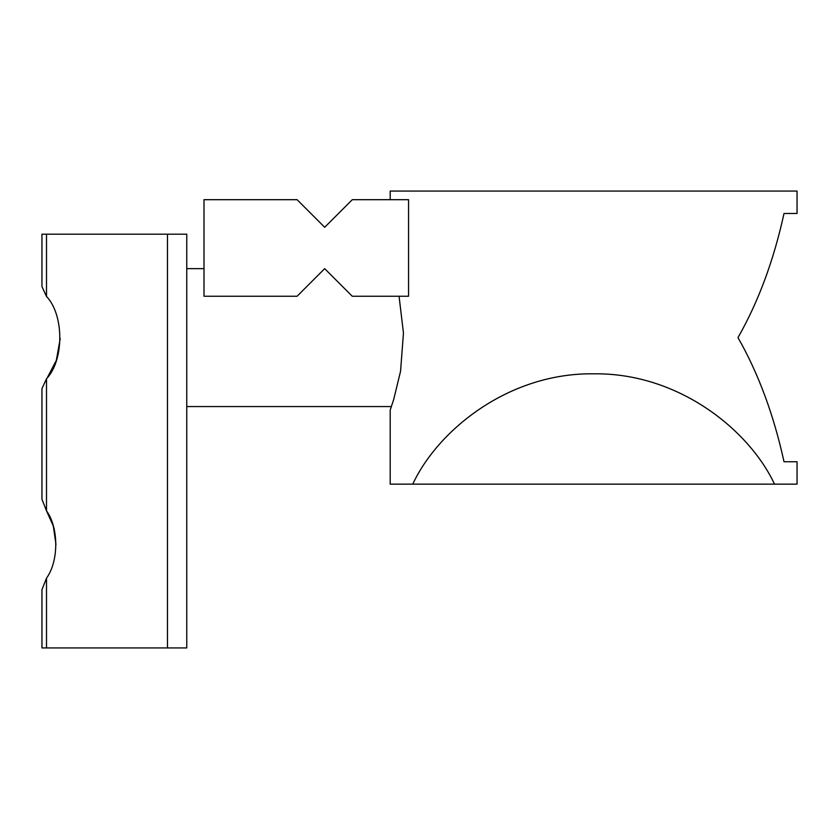 <?xml version="1.0" encoding="UTF-8"?>
<svg xmlns="http://www.w3.org/2000/svg" width="839" height="839" viewBox="0 0 839 839"><rect width="100%" height="100%" fill="white"/><g stroke="black" fill="none" stroke-linecap="round" stroke-linejoin="round"><path stroke-width="1.26" d="M412.746 484.145C437.664 430.648 508.098 372.684 593.624 373.816C679.15 372.684 749.573 430.648 774.502 484.145L390.187 484.145L390.187 410.019L391.394 406.569L186.761 406.569M390.187 199.692L390.187 191.072L797.05 191.072L797.05 213.484L784.014 213.484C773.715 260.478 758.372 301.851 737.984 337.614C758.372 373.365 773.715 414.749 784.014 461.733L797.05 461.733L784.014 461.733C773.715 414.749 758.372 373.365 737.984 337.614C758.372 301.851 773.715 260.478 784.014 213.484L797.05 213.484M774.502 484.145L797.05 484.145L797.05 461.733M399.06 296.24L403.454 332.989L400.56 371.247L393.711 399.448L390.187 410.019M408.562 199.692L408.562 296.24L352.265 296.24L324.683 268.648L297.1 296.24L204.003 296.24L204.003 199.692L297.1 199.692L324.683 227.275L352.265 199.692L408.562 199.692M167.475 647.928L186.761 647.928L186.761 234.175L41.95 234.175L41.95 286.581L46.502 296.44C64.152 314.982 64.288 360.067 46.502 378.788L41.95 388.635L41.95 499.299L46.502 510.815C58.814 527.689 58.866 561.144 46.502 578.155L41.95 589.681L41.95 647.928L167.475 647.928L167.475 234.175M41.95 596.204L41.95 647.928M41.95 492.766L41.95 388.635L46.502 378.788L46.502 510.815L53.245 525.885M47.309 377.697L56.339 360.34L60.24 338.474M41.95 286.581L41.95 280.719M55.993 544.49L53.329 526.179M41.95 589.681L46.502 578.155L46.502 647.928M46.502 234.175L46.502 296.44M186.761 268.648L204.003 268.648"/></g></svg>
